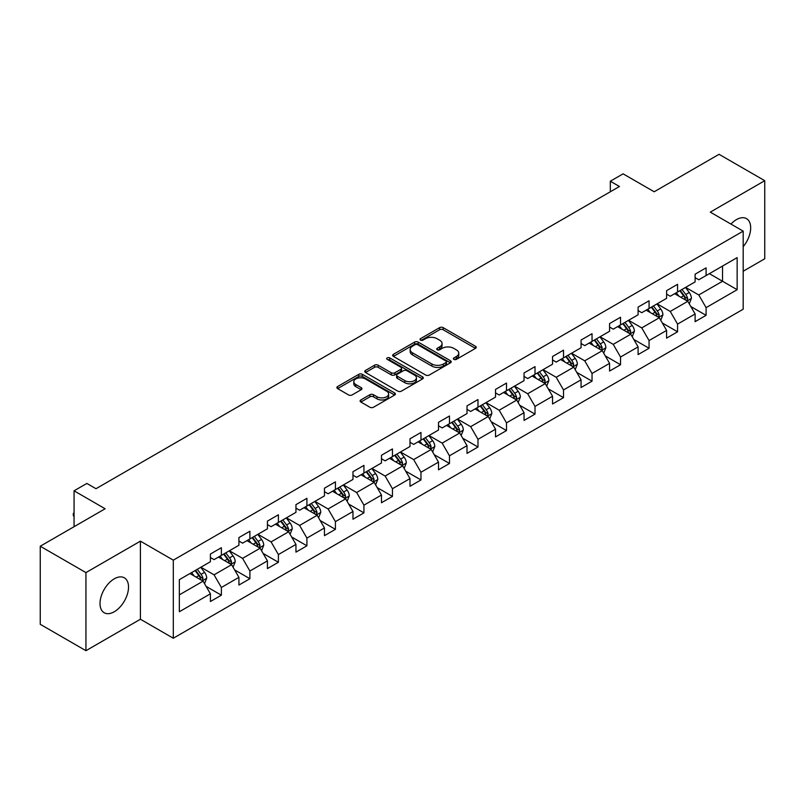 <?xml version="1.0" encoding="UTF-8"?>
<svg xmlns="http://www.w3.org/2000/svg" width="805" height="805" viewBox="0 0 805 805"><rect width="100%" height="100%" fill="white"/><g stroke="black" fill="none" stroke-linecap="round" stroke-linejoin="round"><path stroke-width="1.21" d="M453.909 359.372A1.771 1.026 0 0 0 456.425 359.372L475.483 348.364A2.536 1.469 0 0 0 476.228 347.327A2.536 1.469 0 0 0 475.483 346.291L443.193 327.655A2.536 1.469 0 0 0 439.6 327.655L420.542 338.653A1.771 1.026 0 0 0 420.019 339.378A1.771 1.026 0 0 0 420.542 340.102A1.771 1.026 0 0 0 423.058 340.102L425.523 338.684A8.12 4.689 0 0 1 437.004 338.684L439.691 340.233A8.12 4.689 0 0 1 442.066 343.554A8.12 4.689 0 0 1 439.691 346.864L437.226 348.293A1.771 1.026 0 0 0 436.702 349.018A1.771 1.026 0 0 0 437.226 349.742A1.771 1.026 0 0 0 439.741 349.742L442.207 348.313A8.12 4.689 0 0 1 453.688 348.313L456.375 349.873A8.12 4.689 0 0 1 458.759 353.184A8.12 4.689 0 0 1 456.375 356.494L453.909 357.923A1.771 1.026 0 0 0 453.386 358.648A1.771 1.026 0 0 0 453.909 359.372L453.909 357.923M114.27 611.75A20.165 11.642 120 0 0 127.442 593.979A20.165 11.642 120 0 0 124.352 577.829A20.165 11.642 120 0 0 114.27 578.825A20.165 11.642 120 0 0 101.098 596.596A20.165 11.642 120 0 0 104.187 612.746A20.165 11.642 120 0 0 114.27 611.75M743.186 246.682A20.165 11.642 120 0 0 746.497 218.628A20.165 11.642 120 0 0 736.424 219.634A20.165 11.642 120 0 0 730.94 224.062M360.841 399.944A2.536 1.469 0 0 0 360.107 400.981A2.536 1.469 0 0 0 360.841 402.017L369.908 407.25A2.536 1.469 0 0 0 373.49 407.25L394.661 395.024A2.536 1.469 0 0 0 395.406 393.997A2.536 1.469 0 0 0 394.661 392.961L362.371 374.315A2.536 1.469 0 0 0 358.778 374.315L337.617 386.531A2.536 1.469 0 0 0 336.872 387.567A2.536 1.469 0 0 0 337.617 388.604L348.555 394.923A2.536 1.469 0 0 0 352.147 394.923L361.204 389.69A2.536 1.469 0 0 0 361.948 388.654A2.536 1.469 0 0 0 361.204 387.618L355.78 384.488A6.782 3.914 0 0 1 353.787 381.721A6.782 3.914 0 0 1 357.984 378.098A6.782 3.914 0 0 1 365.379 378.944L386.631 391.22A6.782 3.914 0 0 1 388.624 393.997A6.782 3.914 0 0 1 384.428 397.61A6.782 3.914 0 0 1 377.032 396.764L373.49 394.722A2.536 1.469 0 0 0 369.908 394.722L360.841 399.944L360.841 402.017M743.186 271.235L764.75 258.777L764.75 180.692L719.056 154.308L654.173 191.771L623.1 173.84L610.311 181.226L619.448 186.498L95.996 488.705L86.859 483.433L74.06 490.819L74.06 526.701M85.944 572.596L85.944 650.692L140.412 619.236L140.412 541.151L85.944 572.596L40.25 546.223L105.133 508.76L74.06 490.819M140.412 541.151L173.306 560.149L743.186 231.136L743.186 309.221L173.306 638.234L173.306 560.149M764.75 180.692L710.282 212.138L743.186 231.136M425.694 375.039A2.536 1.469 0 0 0 429.286 375.039L450.458 362.814A2.536 1.469 0 0 0 451.203 361.777A2.536 1.469 0 0 0 450.458 360.741L418.167 342.105A2.536 1.469 0 0 0 414.575 342.105L393.404 354.321A2.536 1.469 0 0 0 392.659 355.357A2.536 1.469 0 0 0 393.404 356.394L425.694 375.039M387.93 359.755A1.771 1.026 0 0 1 389.731 360.006L389.731 357.893L422.555 376.851A2.536 1.469 0 0 1 423.299 377.887A2.536 1.469 0 0 1 422.555 378.924L401.393 391.139A2.536 1.469 0 0 1 397.801 391.139L365.51 372.504L374.567 367.311L374.567 365.198L365.51 370.431A2.536 1.469 0 0 0 364.766 371.467A2.536 1.469 0 0 0 365.51 372.504L365.51 370.431M374.567 367.311A2.536 1.469 0 0 1 378.159 367.311L378.159 365.198A2.536 1.469 0 0 0 374.567 365.198M378.159 365.198L391.25 372.755A2.536 1.469 0 0 0 394.842 372.755L400.85 369.294A2.536 1.469 0 0 0 401.594 368.257A2.536 1.469 0 0 0 400.85 367.221L387.215 359.342A1.771 1.026 0 0 1 386.702 358.617A1.771 1.026 0 0 1 387.789 357.672A1.771 1.026 0 0 1 389.731 357.893M85.944 650.692L40.25 624.308L40.25 546.223M206.11 586.372L221.375 595.187L221.375 587.479L238.924 577.346L238.924 585.054L249.892 578.725L249.892 571.017L267.431 560.884L267.431 568.592L278.399 562.262L278.399 554.554L295.948 544.422L295.948 552.129L306.916 545.8L306.916 538.092L324.455 527.969L324.455 535.667L335.423 529.338L335.423 521.63L352.972 511.507L352.972 519.205L363.941 512.876L363.941 505.168L381.479 495.045L381.479 502.743L392.448 496.413L392.448 488.716L409.997 478.583L409.997 486.28L420.965 479.951L420.965 472.253L438.504 462.12L438.504 469.818L449.472 463.489L449.472 455.791L467.021 445.658L467.021 453.366L477.989 447.027L477.989 439.329L495.528 429.196L495.528 436.904L506.496 430.564L506.496 422.867L524.045 412.734L524.045 420.441L535.013 414.112L535.013 406.404L552.552 396.271L552.552 403.979L563.52 397.65L563.52 389.942L581.069 379.809L581.069 387.517L592.037 381.188L592.037 373.48L609.576 363.357L609.576 371.055L620.544 364.725L620.544 357.018L638.093 346.895L638.093 354.592L649.061 348.263L649.061 340.555L666.6 330.432L666.6 338.13L677.569 331.801L677.569 324.093L695.118 313.97L695.118 321.668L706.086 315.339L706.086 307.641L737.149 289.699L737.149 257.62L722.528 266.063L722.528 281.257L737.149 289.699M221.375 595.187L210.407 601.516L210.407 593.808L179.334 611.75L179.334 579.67L210.407 561.729L210.407 554.031L221.375 547.702L221.375 555.4L238.924 545.267L238.924 537.569L249.892 531.24L249.892 538.937L267.431 528.805L267.431 521.107L278.399 514.777L278.399 522.475L295.948 512.352L295.948 504.644L306.916 498.315L306.916 506.013L324.455 495.89L324.455 488.182L335.423 481.853L335.423 489.551L352.972 479.428L352.972 471.72L363.941 465.391L363.941 473.099L381.479 462.966L381.479 455.258L392.448 448.928L392.448 456.636L409.997 446.503L409.997 438.795L420.965 432.466L420.965 440.174L438.504 430.041L438.504 422.333L449.472 416.004L449.472 423.712L467.021 413.579L467.021 405.881L477.989 399.542L477.989 407.25L495.528 397.117L495.528 389.419L506.496 383.079L506.496 390.787L524.045 380.654L524.045 372.957L535.013 366.627L535.013 374.325L552.552 364.192L552.552 356.494L563.52 350.165L563.52 357.863L581.069 347.73L581.069 340.032L592.037 333.703L592.037 341.401L609.576 331.278L609.576 323.57L620.544 317.24L620.544 324.938L638.093 314.815L638.093 307.108L649.061 300.778L649.061 308.476L666.6 298.353L666.6 290.645L677.569 284.316L677.569 292.024L695.118 281.891L695.118 274.183L706.086 267.854L706.086 275.562L737.149 257.62M218.447 557.09L231.609 564.687L214.06 574.82L200.908 567.223M210.407 557.513L214.06 559.626L221.375 555.4M214.06 574.82L221.375 587.479M231.609 564.687L238.924 577.346M246.964 540.628L260.126 548.225L242.577 558.358L229.415 550.761M238.924 541.051L242.577 543.164L249.892 538.937M242.577 558.358L249.892 571.017M260.126 548.225L267.431 560.884M275.471 524.166L288.633 531.763L271.084 541.896L257.932 534.299M267.431 524.588L271.084 526.701L278.399 522.475M271.084 541.896L278.399 554.554M288.633 531.763L295.948 544.422M303.988 507.703L317.15 515.301L299.601 525.434L286.439 517.836M295.948 508.126L299.601 510.239L306.916 506.013M299.601 525.434L306.916 538.092M317.15 515.301L324.455 527.969M332.495 491.241L345.657 498.838L328.108 508.971L314.956 501.374M324.455 491.664L328.108 493.777L335.423 489.551M328.108 508.971L335.423 521.63M345.657 498.838L352.972 511.507M361.012 474.779L374.174 482.376L356.625 492.509L343.463 484.912M352.972 475.202L356.625 477.315L363.941 473.099M356.625 492.509L363.941 505.168M374.174 482.376L381.479 495.045M389.519 458.317L402.681 465.914L385.132 476.047L371.98 468.45M381.479 458.739L385.132 460.852L392.448 456.636M385.132 476.047L392.448 488.716M402.681 465.914L409.997 478.583M418.037 441.854L431.198 449.462L413.649 459.585L400.488 451.987M409.997 442.277L413.649 444.39L420.965 440.174M413.649 459.585L420.965 472.253M431.198 449.462L438.504 462.12M446.544 425.402L459.705 432.999L442.156 443.122L429.005 435.525M438.504 425.825L442.156 427.928L449.472 423.712M442.156 443.122L449.472 455.791M459.705 432.999L467.021 445.658M475.061 408.94L488.222 416.537L470.673 426.66L457.512 419.063M467.021 409.363L470.673 411.466L477.989 407.25M470.673 426.66L477.989 439.329M488.222 416.537L495.528 429.196M503.568 392.478L516.73 400.075L499.181 410.208L486.029 402.601M495.528 392.9L499.181 395.003L506.496 390.787M499.181 410.208L506.496 422.867M516.73 400.075L524.045 412.734M532.085 376.016L545.247 383.613L527.698 393.746L514.536 386.148M524.045 376.438L527.698 378.551L535.013 374.325M527.698 393.746L535.013 406.404M545.247 383.613L552.552 396.271M560.592 359.553L573.754 367.15L556.205 377.283L543.053 369.686M552.552 359.976L556.205 362.089L563.52 357.863M556.205 377.283L563.52 389.942M573.754 367.15L581.069 379.809M589.109 343.091L602.271 350.688L584.722 360.821L571.56 353.224M581.069 343.514L584.722 345.627L592.037 341.401M584.722 360.821L592.037 373.48M602.271 350.688L609.576 363.357M617.616 326.629L630.778 334.226L613.229 344.359L600.077 336.762M609.576 327.051L613.229 329.165L620.544 324.938M613.229 344.359L620.544 357.018M630.778 334.226L638.093 346.895M646.133 310.167L659.295 317.764L641.746 327.897L628.584 320.299M638.093 310.589L641.746 312.702L649.061 308.476M641.746 327.897L649.061 340.555M659.295 317.764L666.6 330.432M674.64 293.704L687.802 301.301L670.253 311.434L657.101 303.837M666.6 294.127L670.253 296.24L677.569 292.024M670.253 311.434L677.569 324.093M687.802 301.301L695.118 313.97M709.366 273.66L722.528 281.257L698.77 294.972L685.608 287.375M695.118 277.665L698.77 279.778L706.086 275.562M698.77 294.972L706.086 307.641M140.412 619.236L173.306 638.234M610.311 181.226L610.311 191.771M179.334 594.865L203.102 581.15L189.94 573.552M203.102 581.15L210.407 593.808M690.821 306.524L706.086 315.339M662.304 322.986L677.569 331.801M633.797 339.448L649.061 348.263M605.279 355.911L620.544 364.725M576.772 372.373L592.037 381.188M548.255 388.835L563.52 397.65M519.748 405.297L535.013 414.112M491.231 421.76L506.496 430.564M462.724 438.222L477.989 447.027M434.207 454.684L449.472 463.489M405.7 471.146L420.965 479.951M377.183 487.599L392.448 496.413M348.676 504.061L363.941 512.876M320.159 520.523L335.423 529.338M291.651 536.985L306.916 545.8M263.134 553.448L278.399 562.262M234.627 569.91L249.892 578.725M454.624 359.624L456.375 358.607A8.12 4.689 0 0 0 458.759 355.297L458.759 353.184M442.066 343.554L442.066 345.657A8.12 4.689 0 0 1 439.691 348.978L437.94 349.994M475.453 348.384L443.193 329.758A2.536 1.469 0 0 0 439.6 329.758L421.246 340.354M450.418 362.834L418.167 344.208A2.536 1.469 0 0 0 414.575 344.208L393.444 356.414M445.97 362.502A1.771 1.026 0 0 0 446.493 361.777A1.771 1.026 0 0 0 445.97 361.053L417.624 344.691A1.771 1.026 0 0 0 415.118 344.691L412.512 346.19A8.12 4.689 0 0 0 410.137 349.511A8.12 4.689 0 0 0 412.512 352.821L431.893 364.011A8.12 4.689 0 0 0 443.374 364.011L445.97 362.502L445.97 364.615A1.771 1.026 0 0 0 446.493 363.89L446.493 361.777M410.137 349.511L410.137 351.614A8.12 4.689 0 0 0 412.512 354.935L412.512 352.821M445.97 364.615L443.374 366.114A8.12 4.689 0 0 1 431.893 366.114L412.512 354.935M378.159 367.311L391.25 374.868A2.536 1.469 0 0 0 394.842 374.868L400.85 371.397A2.536 1.469 0 0 0 401.594 370.36L401.594 368.257M389.731 360.006L422.524 378.944M404.845 380.604A6.782 3.914 0 0 0 412.241 381.459A6.782 3.914 0 0 0 416.427 377.837A6.782 3.914 0 0 0 414.444 375.06L406.948 370.743A2.536 1.469 0 0 0 403.365 370.743L397.358 374.204A2.536 1.469 0 0 0 396.613 375.241A2.536 1.469 0 0 0 397.358 376.277L404.845 380.604L404.845 382.717A6.782 3.914 0 0 0 412.241 383.562A6.782 3.914 0 0 0 416.427 379.94L416.427 377.837M396.613 375.241L396.613 377.354A2.536 1.469 0 0 0 397.358 378.39L397.358 376.277M404.845 382.717L397.358 378.39M388.624 393.997L388.624 396.1A6.782 3.914 0 0 1 384.428 399.723A6.782 3.914 0 0 1 377.032 398.877L373.49 396.825A2.536 1.469 0 0 0 369.908 396.825L360.882 402.037M353.787 381.721L353.787 383.824A6.782 3.914 0 0 0 355.78 386.601L355.78 384.488M361.173 389.711L355.78 386.601M394.631 395.044L362.371 376.428A2.536 1.469 0 0 0 358.778 376.428L337.647 388.624M689.251 303.807L691.425 298.333A6.853 3.955 -120 0 0 689.241 292.497L685.468 287.466M678.887 296.16L676.321 292.738M686.746 300.698L687.722 298.625A6.853 3.955 -120 0 0 685.759 294.499L681.996 289.468M680.275 290.454L684.461 296.039A3.492 2.013 60 0 1 685.095 297.105L687.722 298.625M679.802 290.736L683.566 295.767A6.853 3.955 60 0 1 685.528 299.883M660.734 320.269L662.907 314.795A6.853 3.955 -120 0 0 660.724 308.959L656.95 303.918M650.38 312.622L647.814 309.2M658.228 317.15L659.215 315.087A6.853 3.955 -120 0 0 657.252 310.961L653.479 305.93M651.758 306.916L655.944 312.501A3.492 2.013 60 0 1 656.578 313.568L659.215 315.087M651.285 307.198L655.059 312.229A6.853 3.955 60 0 1 657.021 316.345M632.227 336.732L634.4 331.247A6.853 3.955 -120 0 0 632.217 325.421L628.443 320.38M621.863 329.084L619.297 325.663M629.721 333.612L630.697 331.539A6.853 3.955 -120 0 0 628.735 327.424L624.972 322.392M623.251 323.379L627.437 328.963A3.492 2.013 60 0 1 628.071 330.03L630.697 331.539M622.778 323.65L626.542 328.692A6.853 3.955 60 0 1 628.504 332.807M603.71 353.194L605.883 347.71A6.853 3.955 -120 0 0 603.7 341.884L599.926 336.842M593.355 345.546L590.79 342.125M601.204 350.074L602.19 348.002A6.853 3.955 -120 0 0 600.228 343.886L596.455 338.855M594.734 339.841L598.92 345.425A3.492 2.013 60 0 1 599.554 346.482L602.19 348.002M594.261 340.113L598.035 345.154A6.853 3.955 60 0 1 599.997 349.269M575.203 369.656L577.376 364.172A6.853 3.955 -120 0 0 575.193 358.346L571.419 353.304M564.838 361.998L562.272 358.577M572.697 366.537L573.673 364.464A6.853 3.955 -120 0 0 571.711 360.348L567.948 355.307M566.227 356.303L570.413 361.888A3.492 2.013 60 0 1 571.047 362.944L573.673 364.464M565.754 356.575L569.517 361.616A6.853 3.955 60 0 1 571.48 365.732M546.686 386.108L548.859 380.634A6.853 3.955 -120 0 0 546.676 374.808L542.902 369.767M536.331 378.461L533.765 375.039M544.18 382.999L545.166 380.926A6.853 3.955 -120 0 0 543.204 376.81L539.431 371.769M537.71 372.765L541.896 378.35A3.492 2.013 60 0 1 542.53 379.407L545.166 380.926M537.237 373.037L541.01 378.078A6.853 3.955 60 0 1 542.973 382.194M518.179 402.57L520.352 397.096A6.853 3.955 -120 0 0 518.168 391.26L514.395 386.229M507.814 394.923L505.248 391.502M515.673 399.461L516.649 397.388A6.853 3.955 -120 0 0 514.687 393.273L510.923 388.231M509.203 389.228L513.389 394.812A3.492 2.013 60 0 1 514.023 395.869L516.649 397.388M508.73 389.499L512.493 394.541A6.853 3.955 60 0 1 514.455 398.656M489.661 419.033L491.835 413.559A6.853 3.955 -120 0 0 489.651 407.722L485.878 402.691M479.307 411.385L476.741 407.964M487.156 415.923L488.142 413.851A6.853 3.955 -120 0 0 486.18 409.735L482.406 404.694M480.686 405.69L484.872 411.275A3.492 2.013 60 0 1 485.506 412.331L488.142 413.851M480.213 405.962L483.986 410.993A6.853 3.955 60 0 1 485.948 415.118M461.154 435.495L463.328 430.021A6.853 3.955 -120 0 0 461.144 424.185L457.371 419.153M450.79 427.847L448.224 424.426M458.649 432.386L459.625 430.313A6.853 3.955 -120 0 0 457.663 426.187L453.899 421.156M452.179 422.142L456.365 427.737A3.492 2.013 60 0 1 456.999 428.793L459.625 430.313M451.706 422.424L455.469 427.455A6.853 3.955 60 0 1 457.431 431.581M432.637 451.957L434.811 446.483A6.853 3.955 -120 0 0 432.627 440.647L428.854 435.616M422.283 444.31L419.717 440.888M430.132 448.848L431.118 446.775A6.853 3.955 -120 0 0 429.156 442.649L425.382 437.618M423.661 438.604L427.847 444.199A3.492 2.013 60 0 1 428.481 445.256L431.118 446.775M423.189 438.886L426.962 443.917A6.853 3.955 60 0 1 428.924 448.043M404.13 468.419L406.304 462.945A6.853 3.955 -120 0 0 404.11 457.109L400.347 452.078M393.766 460.772L391.2 457.351M401.625 465.31L402.601 463.237A6.853 3.955 -120 0 0 400.638 459.112L396.875 454.08M395.154 455.067L399.34 460.651A3.492 2.013 60 0 1 399.974 461.718L402.601 463.237M394.681 455.348L398.445 460.38A6.853 3.955 60 0 1 400.407 464.505M375.613 484.882L377.787 479.408A6.853 3.955 -120 0 0 375.603 473.571L371.829 468.54M365.259 477.234L362.693 473.813M373.107 481.772L374.094 479.7A6.853 3.955 -120 0 0 372.131 475.574L368.358 470.543M366.637 471.529L370.823 477.113A3.492 2.013 60 0 1 371.457 478.18L374.094 479.7M366.164 471.811L369.938 476.842A6.853 3.955 60 0 1 371.9 480.957M347.106 501.344L349.279 495.87A6.853 3.955 -120 0 0 347.086 490.034L343.322 484.992M336.742 493.696L334.176 490.275M344.6 498.225L345.576 496.162A6.853 3.955 -120 0 0 343.614 492.036L339.841 487.005M338.13 487.991L342.316 493.576A3.492 2.013 60 0 1 342.95 494.642L345.576 496.162M337.657 488.273L341.421 493.304A6.853 3.955 60 0 1 343.383 497.42M318.589 517.806L320.762 512.322A6.853 3.955 -120 0 0 318.579 506.496L314.805 501.455M308.235 510.159L305.669 506.737M316.083 514.687L317.069 512.614A6.853 3.955 -120 0 0 315.107 508.498L311.334 503.467M309.613 504.453L313.799 510.038A3.492 2.013 60 0 1 314.433 511.105L317.069 512.614M309.14 504.725L312.914 509.766A6.853 3.955 60 0 1 314.876 513.882M290.082 534.268L292.255 528.784A6.853 3.955 -120 0 0 290.062 522.958L286.298 517.917M279.717 526.621L277.151 523.2M287.576 531.149L288.552 529.076A6.853 3.955 -120 0 0 286.59 524.961L282.817 519.919M281.106 520.915L285.292 526.5A3.492 2.013 60 0 1 285.926 527.557L288.552 529.076M280.633 521.187L284.396 526.229A6.853 3.955 60 0 1 286.359 530.344M261.565 550.731L263.738 545.247A6.853 3.955 -120 0 0 261.555 539.42L257.781 534.379M251.21 543.073L248.644 539.652M259.059 547.611L260.045 545.538A6.853 3.955 -120 0 0 258.083 541.423L254.31 536.382M252.589 537.378L256.775 542.962A3.492 2.013 60 0 1 257.409 544.019L260.045 545.538M252.116 537.649L255.889 542.691A6.853 3.955 60 0 1 257.852 546.806M233.058 567.183L235.231 561.709A6.853 3.955 -120 0 0 233.037 555.873L229.274 550.841M222.693 559.535L220.127 556.114M230.552 564.074L231.528 562.001A6.853 3.955 -120 0 0 229.566 557.885L225.792 552.844M224.082 553.84L228.268 559.425A3.492 2.013 60 0 1 228.902 560.481L231.528 562.001M223.609 554.112L227.372 559.153A6.853 3.955 60 0 1 229.334 563.269M204.54 583.645L206.714 578.171A6.853 3.955 -120 0 0 204.53 572.335L200.757 567.304M194.186 575.998L191.62 572.576M202.035 580.536L203.021 578.463A6.853 3.955 -120 0 0 201.059 574.347L197.285 569.306M195.565 570.302L199.751 575.887A3.492 2.013 60 0 1 200.385 576.944L203.021 578.463M195.092 570.574L198.865 575.605A6.853 3.955 60 0 1 200.827 579.731M74.06 516.719L73.295 515.492L73.295 513.379L74.06 512.936M74.06 513.821L73.295 513.379M456.375 358.607L456.375 356.494M437.226 349.742L437.226 348.293M439.691 348.978L439.691 346.864M420.542 340.102L420.542 338.653M439.6 329.758L439.6 327.655M443.193 329.758L443.193 327.655M475.483 348.364L475.483 346.291M393.404 356.394L393.404 354.321M414.575 344.208L414.575 342.105M418.167 344.208L418.167 342.105M450.458 362.814L450.458 360.741M431.893 366.114L431.893 364.011M443.374 366.114L443.374 364.011M391.25 374.868L391.25 372.755M394.842 374.868L394.842 372.755M400.85 371.397L400.85 369.294M422.555 378.924L422.555 376.851M369.908 396.825L369.908 394.722M373.49 396.825L373.49 394.722M377.032 398.877L377.032 396.764M361.204 389.69L361.204 387.618M337.617 388.604L337.617 386.531M358.778 376.428L358.778 374.315M362.371 376.428L362.371 374.315M394.661 395.024L394.661 392.961M687.128 300.919L691.374 298.464M685.759 294.499L689.241 292.497M680.889 297.317L683.566 295.767M658.611 317.371L662.867 314.926M657.252 310.961L660.724 308.959M652.382 313.779L655.059 312.229M630.104 333.834L634.35 331.388M628.735 327.424L632.217 325.421M623.865 330.241L626.542 328.692M601.587 350.296L605.843 347.841M600.228 343.886L603.7 341.884M595.358 346.693L598.035 345.154M573.08 366.758L577.326 364.303M571.711 360.348L575.193 358.346M566.841 363.156L569.517 361.616M544.562 383.22L548.819 380.765M543.204 376.81L546.676 374.808M538.334 379.618L541.01 378.078M516.055 399.683L520.302 397.227M514.687 393.273L518.168 391.26M509.817 396.08L512.493 394.541M487.538 416.145L491.795 413.69M486.18 409.735L489.651 407.722M481.31 412.542L483.986 410.993M459.031 432.607L463.278 430.152M457.663 426.187L461.144 424.185M452.792 429.005L455.469 427.455M430.514 449.069L434.77 446.614M429.156 442.649L432.627 440.647M424.285 445.467L426.962 443.917M402.007 465.532L406.253 463.076M400.638 459.112L404.11 457.109M395.768 461.929L398.445 460.38M373.49 481.994L377.746 479.539M372.131 475.574L375.603 473.571M367.261 478.391L369.938 476.842M344.983 498.446L349.229 496.001M343.614 492.036L347.086 490.034M338.744 494.854L341.421 493.304M316.466 514.908L320.722 512.463M315.107 508.498L318.579 506.496M310.237 511.316L312.914 509.766M287.959 531.37L292.205 528.915M286.59 524.961L290.062 522.958M281.72 527.768L284.396 526.229M259.441 547.833L263.698 545.377M258.083 541.423L261.555 539.42M253.213 544.23L255.889 542.691M230.934 564.295L235.181 561.84M229.566 557.885L233.037 555.873M224.696 560.693L227.372 559.153M202.417 580.757L206.674 578.302M201.059 574.347L204.53 572.335M196.189 577.155L198.865 575.605"/></g></svg>
